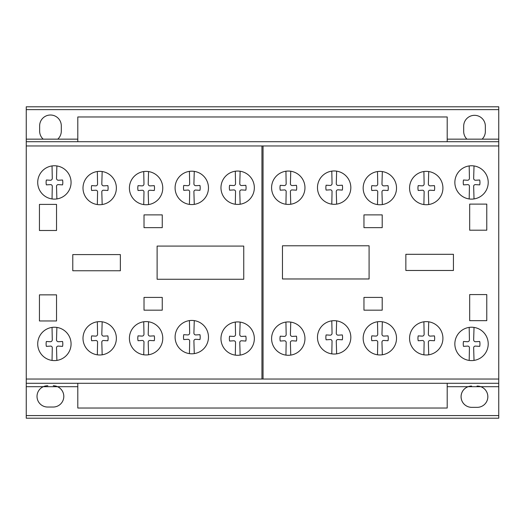 <?xml version="1.0" encoding="UTF-8"?>
<svg xmlns="http://www.w3.org/2000/svg" width="525" height="525" viewBox="0 0 525 525"><rect width="100%" height="100%" fill="white"/><g stroke="black" fill="none" stroke-linecap="round" stroke-linejoin="round"><path stroke-width="0.79" d="M447.202 383.289L447.202 408.03L77.798 408.03L77.798 383.289M447.202 141.711L447.202 116.97L77.798 116.97L77.798 141.711M474.023 198.929A16.675 16.675 0 0 1 460.661 169.798A16.675 16.675 0 0 1 487.174 188.239A16.675 16.675 0 0 1 474.023 198.929L473.662 186.585A1.706 1.706 0 0 1 475.598 184.629L479.712 184.885A12.095 12.095 0 0 0 479.712 180.009L475.598 180.246A1.851 1.851 0 0 1 473.662 178.329L474.023 165.946A16.675 16.675 0 0 0 469.186 165.926L469.429 178.303A1.864 1.864 0 0 1 467.486 180.246L463.496 180.009A12.095 12.095 0 0 0 463.496 184.885L467.486 184.629A1.713 1.713 0 0 1 469.429 186.585L469.186 198.949M382.331 204.566A16.675 16.675 0 0 1 368.97 175.435A16.675 16.675 0 0 1 395.483 193.876A16.675 16.675 0 0 1 382.331 204.566L381.97 192.222A1.706 1.706 0 0 1 383.906 190.267L388.021 190.516A12.095 12.095 0 0 0 388.021 185.647L383.906 185.883A1.851 1.851 0 0 1 381.97 183.967L382.331 171.583A16.675 16.675 0 0 0 377.495 171.563L377.738 183.94A1.864 1.864 0 0 1 375.795 185.883L371.805 185.647A12.095 12.095 0 0 0 371.805 190.516L375.795 190.267A1.713 1.713 0 0 1 377.738 192.222L377.495 204.586M290.758 204.238A16.675 16.675 0 0 1 277.397 175.101A16.675 16.675 0 0 1 303.916 193.548A16.675 16.675 0 0 1 290.758 204.238L290.404 191.894A1.706 1.706 0 0 1 292.34 189.938L296.454 190.188A12.095 12.095 0 0 0 296.454 185.318L292.34 185.555A1.851 1.851 0 0 1 290.404 183.638L290.758 171.255A16.675 16.675 0 0 0 285.928 171.235L286.164 183.612A1.864 1.864 0 0 1 284.222 185.555L280.238 185.318A12.095 12.095 0 0 0 280.238 190.188L284.222 189.938A1.713 1.713 0 0 1 286.164 191.894L285.928 204.251M194.263 204.376A16.675 16.675 0 0 1 180.902 175.238A16.675 16.675 0 0 1 207.421 193.686A16.675 16.675 0 0 1 194.263 204.376L193.909 192.032A1.706 1.706 0 0 1 195.845 190.076L199.953 190.326A12.095 12.095 0 0 0 199.953 185.456L195.845 185.692A1.851 1.851 0 0 1 193.909 183.776L194.263 171.393A16.675 16.675 0 0 0 189.433 171.373L189.669 183.75A1.864 1.864 0 0 1 187.727 185.692L183.743 185.456A12.095 12.095 0 0 0 183.743 190.326L187.727 190.076A1.713 1.713 0 0 1 189.669 192.032L189.433 204.389M102.172 204.527A16.675 16.675 0 0 1 88.804 175.396A16.675 16.675 0 0 1 115.323 193.837A16.675 16.675 0 0 1 102.172 204.527L101.811 192.183A1.706 1.706 0 0 1 103.747 190.234L107.861 190.483A12.095 12.095 0 0 0 107.861 185.607L103.747 185.85A1.851 1.851 0 0 1 101.811 183.934L102.172 171.544A16.675 16.675 0 0 0 97.335 171.524L97.571 183.907A1.864 1.864 0 0 1 95.629 185.85L91.645 185.607A12.095 12.095 0 0 0 91.645 190.483L95.629 190.234A1.713 1.713 0 0 1 97.571 192.183L97.335 204.547M56.877 198.929A16.675 16.675 0 0 1 43.516 169.798A16.675 16.675 0 0 1 70.028 188.239A16.675 16.675 0 0 1 56.877 198.929L56.516 186.585A1.706 1.706 0 0 1 58.452 184.629L62.567 184.879A12.095 12.095 0 0 0 62.567 180.009L58.452 180.246A1.851 1.851 0 0 1 56.516 178.329L56.877 165.946A16.675 16.675 0 0 0 52.041 165.926L52.277 178.303A1.864 1.864 0 0 1 50.341 180.246L46.351 180.009A12.095 12.095 0 0 0 46.351 184.879L50.341 184.629A1.713 1.713 0 0 1 52.277 186.585L52.041 198.949M148.568 204.56A16.675 16.675 0 0 1 135.207 175.429A16.675 16.675 0 0 1 161.72 193.869A16.675 16.675 0 0 1 148.568 204.56L148.208 192.216A1.706 1.706 0 0 1 150.143 190.267L154.258 190.516A12.095 12.095 0 0 0 154.258 185.64L150.143 185.883A1.851 1.851 0 0 1 148.208 183.967L148.568 171.577A16.675 16.675 0 0 0 143.732 171.557L143.975 183.94A1.864 1.864 0 0 1 142.032 185.883L138.042 185.647A12.095 12.095 0 0 0 138.042 190.516L142.032 190.267A1.713 1.713 0 0 1 143.975 192.216L143.732 204.579M240.135 204.232A16.675 16.675 0 0 1 226.774 175.101A16.675 16.675 0 0 1 253.293 193.541A16.675 16.675 0 0 1 240.135 204.232L239.781 191.887A1.706 1.706 0 0 1 241.71 189.932L245.825 190.188A12.095 12.095 0 0 0 245.825 185.312L241.71 185.548A1.851 1.851 0 0 1 239.774 183.632L240.135 171.248A16.675 16.675 0 0 0 235.298 171.229L235.541 183.606A1.864 1.864 0 0 1 233.599 185.548L229.609 185.312A12.095 12.095 0 0 0 229.609 190.188L233.599 189.932A1.713 1.713 0 0 1 235.541 191.887L235.298 204.251M336.637 204.133A16.675 16.675 0 0 1 323.275 175.002A16.675 16.675 0 0 1 349.788 193.443A16.675 16.675 0 0 1 336.637 204.133L336.276 191.789A1.706 1.706 0 0 1 338.212 189.833L342.326 190.089A12.095 12.095 0 0 0 342.326 185.213L338.212 185.45A1.851 1.851 0 0 1 336.276 183.533L336.637 171.15A16.675 16.675 0 0 0 331.8 171.13L332.043 183.507A1.864 1.864 0 0 1 330.1 185.45L326.11 185.213A12.095 12.095 0 0 0 326.11 190.089L330.1 189.833A1.713 1.713 0 0 1 332.043 191.789L331.8 204.153M428.728 204.533A16.675 16.675 0 0 1 415.367 175.402A16.675 16.675 0 0 1 441.879 193.843A16.675 16.675 0 0 1 428.728 204.533L428.367 192.189A1.706 1.706 0 0 1 430.303 190.234L434.418 190.483A12.095 12.095 0 0 0 434.418 185.614L430.303 185.85A1.851 1.851 0 0 1 428.367 183.934L428.728 171.55A16.675 16.675 0 0 0 423.892 171.531L424.134 183.907A1.864 1.864 0 0 1 422.192 185.85L418.202 185.614A12.095 12.095 0 0 0 418.202 190.483L422.192 190.234A1.713 1.713 0 0 1 424.134 192.189L423.892 204.553M56.877 360.406A16.675 16.675 0 0 1 43.516 331.275A16.675 16.675 0 0 1 70.028 349.716A16.675 16.675 0 0 1 56.877 360.406L56.516 348.062A1.706 1.706 0 0 1 58.452 346.106L62.567 346.362A12.095 12.095 0 0 0 62.567 341.486L58.452 341.723A1.851 1.851 0 0 1 56.516 339.806L56.877 327.423A16.675 16.675 0 0 0 52.041 327.403L52.277 339.78A1.864 1.864 0 0 1 50.341 341.723L46.351 341.486A12.095 12.095 0 0 0 46.351 346.362L50.341 346.106A1.713 1.713 0 0 1 52.277 348.062L52.041 360.426M148.568 354.769A16.675 16.675 0 0 1 135.207 325.638A16.675 16.675 0 0 1 161.72 344.085A16.675 16.675 0 0 1 148.568 354.769L148.208 342.425A1.706 1.706 0 0 1 150.143 340.476L154.258 340.725A12.095 12.095 0 0 0 154.258 335.849L150.143 336.092A1.851 1.851 0 0 1 148.208 334.176L148.568 321.786A16.675 16.675 0 0 0 143.732 321.772L143.975 334.149A1.864 1.864 0 0 1 142.032 336.092L138.042 335.856A12.095 12.095 0 0 0 138.042 340.725L142.032 340.476A1.713 1.713 0 0 1 143.975 342.425L143.732 354.788M240.135 355.103A16.675 16.675 0 0 1 226.774 325.966A16.675 16.675 0 0 1 253.293 344.413A16.675 16.675 0 0 1 240.135 355.103L239.781 342.759A1.706 1.706 0 0 1 241.71 340.804L245.825 341.053A12.095 12.095 0 0 0 245.825 336.184L241.71 336.42A1.851 1.851 0 0 1 239.774 334.504L240.135 322.12A16.675 16.675 0 0 0 235.298 322.101L235.541 334.478A1.864 1.864 0 0 1 233.599 336.42L229.609 336.184A12.095 12.095 0 0 0 229.609 341.053L233.599 340.804A1.713 1.713 0 0 1 235.541 342.759L235.298 355.117M336.637 353.85A16.675 16.675 0 0 1 323.275 324.719A16.675 16.675 0 0 1 349.788 343.16A16.675 16.675 0 0 1 336.637 353.85L336.276 341.506A1.706 1.706 0 0 1 338.212 339.55L342.326 339.806A12.095 12.095 0 0 0 342.326 334.93L338.212 335.167A1.851 1.851 0 0 1 336.276 333.25L336.637 320.867A16.675 16.675 0 0 0 331.8 320.847L332.043 333.224A1.864 1.864 0 0 1 330.1 335.167L326.11 334.93A12.095 12.095 0 0 0 326.11 339.806L330.1 339.55A1.713 1.713 0 0 1 332.043 341.506L331.8 353.87M428.728 354.802A16.675 16.675 0 0 1 415.367 325.671A16.675 16.675 0 0 1 441.879 344.111A16.675 16.675 0 0 1 428.728 354.802L428.367 342.458A1.706 1.706 0 0 1 430.303 340.502L434.418 340.758A12.095 12.095 0 0 0 434.418 335.882L430.303 336.118A1.851 1.851 0 0 1 428.367 334.202L428.728 321.818A16.675 16.675 0 0 0 423.892 321.799L424.134 334.176A1.864 1.864 0 0 1 422.192 336.118L418.202 335.882A12.095 12.095 0 0 0 418.202 340.758L422.192 340.502A1.713 1.713 0 0 1 424.134 342.458L423.892 354.821M474.023 360.406A16.675 16.675 0 0 1 460.661 331.268A16.675 16.675 0 0 1 487.174 349.716A16.675 16.675 0 0 1 474.023 360.406L473.662 348.062A1.706 1.706 0 0 1 475.598 346.106L479.712 346.356A12.095 12.095 0 0 0 479.712 341.486L475.598 341.723A1.851 1.851 0 0 1 473.662 339.806L474.023 327.423A16.675 16.675 0 0 0 469.186 327.403L469.429 339.78A1.864 1.864 0 0 1 467.486 341.723L463.496 341.486A12.095 12.095 0 0 0 463.496 346.356L467.486 346.106A1.713 1.713 0 0 1 469.429 348.062L469.186 360.419M382.331 354.769A16.675 16.675 0 0 1 368.97 325.638A16.675 16.675 0 0 1 395.483 344.078A16.675 16.675 0 0 1 382.331 354.769L381.97 342.425A1.706 1.706 0 0 1 383.906 340.469L388.021 340.725A12.095 12.095 0 0 0 388.021 335.849L383.906 336.085A1.851 1.851 0 0 1 381.97 334.169L382.331 321.786A16.675 16.675 0 0 0 377.495 321.766L377.738 334.143A1.864 1.864 0 0 1 375.795 336.085L371.805 335.849A12.095 12.095 0 0 0 371.805 340.725L375.795 340.469A1.713 1.713 0 0 1 377.738 342.425L377.495 354.788M290.758 355.097A16.675 16.675 0 0 1 277.397 325.966A16.675 16.675 0 0 1 303.916 344.407A16.675 16.675 0 0 1 290.758 355.097L290.404 342.753A1.706 1.706 0 0 1 292.34 340.797L296.454 341.053A12.095 12.095 0 0 0 296.454 336.177L292.34 336.413A1.851 1.851 0 0 1 290.404 334.504L290.758 322.114A16.675 16.675 0 0 0 285.928 322.094L286.164 334.471A1.864 1.864 0 0 1 284.222 336.413L280.238 336.177A12.095 12.095 0 0 0 280.238 341.053L284.222 340.797A1.713 1.713 0 0 1 286.164 342.753L285.928 355.117M194.263 353.607A16.675 16.675 0 0 1 180.902 324.476A16.675 16.675 0 0 1 207.421 342.923A16.675 16.675 0 0 1 194.263 353.607L193.909 341.263A1.706 1.706 0 0 1 195.845 339.314L199.953 339.563A12.095 12.095 0 0 0 199.953 334.688L195.845 334.93A1.851 1.851 0 0 1 193.909 333.014L194.263 320.624A16.675 16.675 0 0 0 189.433 320.604L189.669 332.988A1.864 1.864 0 0 1 187.727 334.93L183.743 334.694A12.095 12.095 0 0 0 183.743 339.563L187.727 339.314A1.713 1.713 0 0 1 189.669 341.263L189.433 353.627M102.172 354.802A16.675 16.675 0 0 1 88.804 325.671A16.675 16.675 0 0 1 115.323 344.118A16.675 16.675 0 0 1 102.172 354.802L101.811 342.458A1.706 1.706 0 0 1 103.747 340.508L107.861 340.758A12.095 12.095 0 0 0 107.861 335.888L103.747 336.125A1.851 1.851 0 0 1 101.811 334.208L102.172 321.818A16.675 16.675 0 0 0 97.335 321.805L97.571 334.182A1.864 1.864 0 0 1 95.629 336.125L91.645 335.888A12.095 12.095 0 0 0 91.645 340.758L95.629 340.508A1.713 1.713 0 0 1 97.571 342.458L97.335 354.821M282.47 278.972L282.47 245.785L369.088 245.785L369.088 278.972L282.47 278.972L282.47 245.785L369.088 245.785L369.088 278.972L282.47 278.972M363.963 297.419L382.2 297.419L382.2 310.17L363.963 310.17L363.963 297.419L363.963 310.17L382.2 310.17L382.2 297.419L363.963 297.419M405.851 254.303L453.436 254.303L453.436 270.473L405.851 270.473L405.851 254.303L405.851 270.473L453.436 270.473L453.436 254.303L405.851 254.303M469.678 320.663L469.678 294.577L486.773 294.577L486.773 320.663L469.678 320.663L486.773 320.663L486.773 294.577L469.678 294.577L469.678 320.663M469.678 230.199L469.678 204.107L486.773 204.107L486.773 230.199L469.678 230.199L486.773 230.199L486.773 204.107L469.678 204.107L469.678 230.199M363.963 227.653L363.963 214.882L382.2 214.882L382.2 227.653L363.963 227.653L363.963 214.882L382.2 214.882L382.2 227.653L363.963 227.653M157.119 279.261L157.119 246.081L243.744 246.081L243.744 279.261L157.119 279.261L157.119 246.081L243.744 246.081L243.744 279.261L157.119 279.261M72.778 254.592L120.363 254.592L120.363 270.756L72.778 270.756L72.778 254.592L120.363 254.592L120.363 270.756L72.778 270.756L72.778 254.592M144.014 310.17L144.014 297.419L162.251 297.419L162.251 310.17L144.014 310.17L162.251 310.17L162.251 297.419L144.014 297.419L144.014 310.17M144.014 214.889L162.251 214.889L162.251 227.653L144.014 227.653L144.014 214.889L162.251 214.889L162.251 227.653L144.014 227.653L144.014 214.889M39.434 320.959L39.434 294.86L56.536 294.86L56.536 320.959L39.434 320.959L39.434 294.86L56.536 294.86L56.536 320.959L39.434 320.959M39.434 230.488L39.434 204.402L56.536 204.402L56.536 230.488L39.434 230.488L56.536 230.488L56.536 204.402L39.434 204.402L39.434 230.488M466.915 139.151A10.828 10.828 0 0 1 463.693 131.493L463.693 126.21A10.828 10.828 0 0 1 474.469 115.329A10.828 10.828 0 0 1 485.349 126.105L485.349 131.381A10.828 10.828 0 0 1 482.127 139.151L466.915 139.151L482.127 139.151A10.828 10.828 0 0 0 485.349 131.493L485.349 126.105A10.828 10.828 0 0 0 474.521 115.329A10.828 10.828 0 0 0 463.693 126.105L463.693 131.493A10.828 10.828 0 0 0 466.915 139.151L447.202 139.151M498.75 379.037L498.75 106.792L26.25 106.792L26.25 418.208L498.75 418.208L498.75 379.037L26.25 379.037M498.75 418.208L26.25 418.208M498.75 386.695L480.782 386.695A10.638 10.638 0 0 1 477.028 407.348L471.608 407.348A10.638 10.638 0 0 1 468.142 386.695L447.202 386.695M480.782 386.695L468.142 386.695M77.798 386.695L57.514 386.695A10.638 10.638 0 0 1 53.261 407.039L47.847 407.039A10.638 10.638 0 0 1 43.306 386.695L26.25 386.695M498.75 415.583L26.25 415.583M57.514 386.695L43.306 386.695M498.75 157.165L498.75 145.963L26.25 145.963L26.25 157.165M498.75 383.289L26.25 383.289M498.75 109.633L26.25 109.633M498.75 139.151L482.127 139.151M77.798 139.151L26.25 139.151M498.75 141.711L26.25 141.711M263.045 379.037L263.045 145.963M261.949 379.037L261.949 145.963M57.75 139.151A10.828 10.828 0 0 0 61.3 131.178L61.3 125.79A10.828 10.828 0 0 0 50.472 115.014A10.828 10.828 0 0 0 39.644 125.797L39.644 131.184A10.828 10.828 0 0 0 43.194 139.151M471.608 386.078A10.638 10.638 0 0 0 461.068 396.716A10.638 10.638 0 0 0 471.608 407.348L477.028 407.348A10.638 10.638 0 0 0 487.85 396.716A10.638 10.638 0 0 0 477.028 386.078M47.847 385.763A10.638 10.638 0 0 0 37.019 396.401A10.638 10.638 0 0 0 47.847 407.039L53.261 407.039A10.638 10.638 0 0 0 63.807 396.401A10.638 10.638 0 0 0 53.261 385.763M498.75 106.792L26.25 106.792"/></g></svg>
